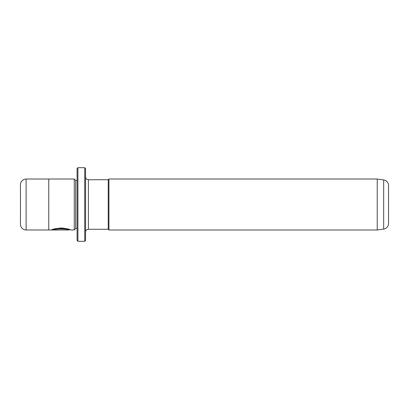 <?xml version="1.0" encoding="UTF-8"?>
<svg xmlns="http://www.w3.org/2000/svg" width="409" height="409" viewBox="0 0 409 409"><rect width="100%" height="100%" fill="white"/><g stroke="black" fill="none" stroke-linecap="round" stroke-linejoin="round"><path stroke-width="0.61" d="M84.724 167.69L85.573 168.539L85.573 240.461L84.724 241.31L84.724 167.69L77.93 167.69L77.93 241.31L77.081 240.461L77.081 168.539L77.93 167.69M70.159 229.7L68.901 229.7L68.896 229.986L48.763 229.986L48.763 179.014L26.115 179.024A5.665 5.665 0 0 0 20.45 184.689L20.45 224.311A5.665 5.665 0 0 0 26.115 229.976L48.763 229.976M77.081 228.57L75.665 228.57L75.665 180.43L74.249 179.014L74.249 229.986L70.849 229.981C70.338 229.372 67.245 228.703 61.58 227.971C55.839 228.462 52.439 229.122 51.386 229.955L64.995 229.955L53.86 229.792C56.483 227.895 69.392 229.224 68.901 229.981M377.226 229.986L383.673 229.076A5.665 5.665 0 0 0 388.55 223.467L388.55 185.533A5.665 5.665 0 0 0 383.673 179.924L377.226 179.014L377.226 229.986L108.937 229.986L108.937 179.014L377.226 179.014M74.249 179.014L48.763 179.014M75.665 180.43L77.081 180.43M75.665 228.57L74.249 229.986M88.405 179.725L88.405 229.275L108.227 229.275L108.227 179.725L88.405 179.725A2.832 2.832 0 0 1 85.573 176.892M88.405 229.275A2.832 2.832 0 0 0 85.573 232.107M108.227 229.275L108.937 229.986M108.227 179.725L108.937 179.014M84.724 241.31L77.93 241.31M70.005 229.7L70.849 229.986M53.86 229.674L52.096 229.674M68.901 229.7C69.387 228.938 56.483 227.614 53.86 229.51L53.86 229.792M383.673 229.076L383.673 179.924M26.115 179.024L26.115 229.976"/></g></svg>
